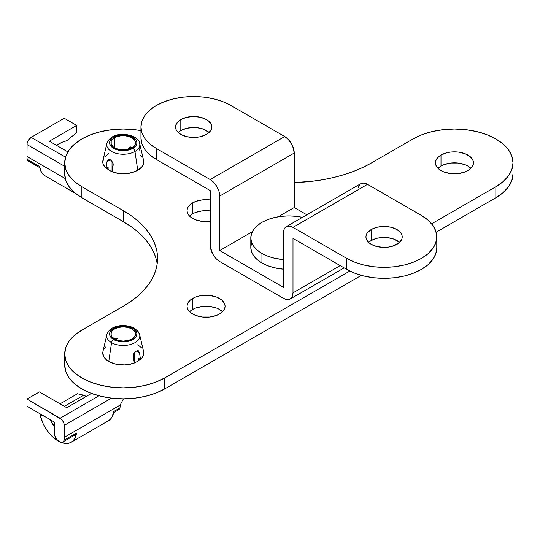 <?xml version="1.0" encoding="UTF-8"?>
<svg xmlns="http://www.w3.org/2000/svg" width="540" height="540" viewBox="0 0 540 540"><rect width="100%" height="100%" fill="white"/><g stroke="black" fill="none" stroke-linecap="round" stroke-linejoin="round"><path stroke-width="0.81" d="M250.796 237.884A38.057 21.971 180 0 0 261.941 253.422L267.712 256.156L274.293 258.181L283.473 259.632A38.057 21.971 180 0 1 261.941 253.422L261.941 262.98A38.057 21.971 0 0 0 283.473 269.197L274.293 267.746L267.712 265.714L261.941 262.98L261.941 253.422L257.209 250.094L253.692 246.294L251.525 242.17L250.796 237.884L251.525 233.597L253.692 229.473L257.209 225.679L261.941 222.345L267.712 219.618L274.293 217.586L281.428 216.338L288.853 215.912L296.278 216.338L302.434 217.357A38.057 21.971 180 0 0 250.796 237.884L250.796 247.448A38.057 21.971 0 0 0 261.941 262.98L257.209 259.652L253.692 255.852L251.525 251.735L250.796 247.448L251.525 243.155M371.237 229.52A18.151 10.476 180 0 1 391.021 227.246A18.151 10.476 180 0 1 402.219 236.925A18.151 10.476 180 0 1 396.907 244.337L399.161 242.75L401.875 238.97L402.219 236.925L401.875 234.88L400.842 232.916L396.907 229.52L391.021 227.246L384.075 226.449L377.129 227.246L371.237 229.52L367.301 232.916L366.269 234.88L365.924 236.925L366.269 238.97L368.982 242.75L371.237 244.337L377.129 246.611L384.075 247.408L387.612 247.205L391.021 246.611L396.907 244.337A18.151 10.476 180 0 1 377.129 246.611A18.151 10.476 180 0 1 365.924 236.925A18.151 10.476 180 0 1 371.237 229.52L371.237 240.516L371.237 229.52M399.526 242.426A18.151 10.476 0 0 0 371.237 240.516L377.129 238.241L384.075 237.445L387.612 237.647L394.153 239.207L399.526 242.426M180.799 119.57A18.151 10.476 180 0 1 200.576 117.295A18.151 10.476 180 0 1 211.781 126.981A18.151 10.476 180 0 1 206.469 134.386L210.404 130.99L211.437 129.019L211.781 126.981L211.437 124.936L208.724 121.156L206.469 119.57L200.576 117.295L193.631 116.498L186.691 117.295L180.799 119.57L178.544 121.156L175.831 124.936L175.487 126.981L175.831 129.019L176.863 130.99L180.799 134.386L186.691 136.661L193.631 137.457L197.174 137.255L200.576 136.661L206.469 134.386A18.151 10.476 180 0 1 186.691 136.661A18.151 10.476 180 0 1 175.487 126.981A18.151 10.476 180 0 1 180.799 119.57L180.799 130.565L180.799 119.57M209.088 132.476A18.151 10.476 0 0 0 180.799 130.565L186.691 128.291L193.631 127.494L197.174 127.697L203.715 129.263L209.088 132.476M140.94 137.977A52.691 30.422 -0 0 0 156.377 159.482L156.377 148.493A52.691 30.422 180 0 1 140.94 126.981A52.691 30.422 180 0 1 173.468 98.874A52.691 30.422 180 0 1 230.891 105.469L284.715 136.539L210.195 179.564A13.466 7.776 60 0 1 219.713 196.054L294.233 153.029L294.233 207.529L306.848 214.812L294.233 207.529L278.188 216.79L294.233 207.529L294.233 153.029A13.466 7.776 -120 0 0 284.715 136.539L210.195 179.564L156.377 148.493L149.823 143.883L144.95 138.618L141.953 132.914L140.94 126.981L141.953 121.041L144.95 115.337L149.823 110.079L156.377 105.469L164.356 101.682L173.468 98.874L183.357 97.139L193.631 96.559L203.911 97.139L213.8 98.874L222.905 101.682L230.891 105.469L284.715 136.539L288.36 139.482L292.633 145.996L294.233 153.029L219.713 196.054L218.99 191.43L216.925 186.671L213.84 182.507L210.195 179.564L156.377 148.493L156.377 159.482L210.195 190.559L210.377 247.306L212.983 254.441L216.074 258.606L219.713 261.549L283.473 298.357L287.118 299.626L290.203 299.025A13.466 7.776 60 0 1 283.473 298.357L219.713 261.549A13.466 7.776 60 0 1 210.195 245.052L210.195 190.559L156.377 159.482L149.823 154.872L144.95 149.614L141.953 143.91L140.94 137.977L140.94 126.981M436.765 236.925L435.753 230.992L432.756 225.288L427.882 220.023L421.335 215.413L367.511 184.343L292.99 227.367L289.352 226.098L286.261 226.699L284.195 229.075L283.473 232.862A13.466 7.776 60 0 1 286.261 226.699A13.466 7.776 60 0 1 292.99 227.367L346.815 258.437L292.99 227.367L367.511 184.343L421.335 215.413A52.691 30.422 180 0 1 436.765 236.925L435.753 242.865L432.756 248.569L427.882 253.827L421.335 258.437L413.35 262.224L404.237 265.032L394.355 266.767L384.075 267.347L373.795 266.767L363.906 265.032L354.8 262.224L346.815 258.437L346.815 269.433L292.99 238.363L292.99 292.856A13.466 7.776 60 0 1 290.203 299.025L292.268 296.649L292.99 292.856L340.187 265.613L292.99 292.856L292.99 238.363L346.815 269.433A52.691 30.422 0 0 0 404.237 276.028A52.691 30.422 0 0 0 436.765 247.921L436.765 236.925A52.691 30.422 180 0 1 404.237 265.032A52.691 30.422 180 0 1 346.815 258.437L346.815 269.433L354.8 273.22L363.906 276.028L373.795 277.763L384.075 278.343L394.355 277.763L404.237 276.028L413.35 273.22L421.335 269.433L427.882 264.823L432.756 259.565L435.753 253.854L436.765 247.921M283.473 287.361L219.713 250.553L252.322 231.728L219.713 250.553L219.713 196.054L219.713 250.553L283.473 287.361L283.473 232.862L283.473 287.361M367.511 184.343A13.466 7.776 -120 0 0 360.781 183.674L363.865 183.074L367.511 184.343M178.18 132.476L180.799 130.565A18.151 10.476 0 0 0 178.18 132.476M368.624 242.426L371.237 240.516A18.151 10.476 0 0 0 368.624 242.426M359.593 184.66L358.175 187.799M440.998 155.061A19.028 10.989 180 0 1 461.734 152.685A19.028 10.989 180 0 1 473.479 162.83A19.028 10.989 180 0 1 467.91 170.6L472.034 167.036L473.114 164.977L473.479 162.83L473.114 160.691L470.273 156.728L465.021 153.697L458.163 152.057L450.738 152.057L447.167 152.685L440.998 155.061L438.629 156.728L435.787 160.691L435.422 162.83L435.787 164.977L436.874 167.036L438.629 168.939L443.88 171.97L450.738 173.61L458.163 173.61L465.021 171.97L467.91 170.6A19.028 10.989 180 0 1 447.167 172.982A19.028 10.989 180 0 1 435.422 162.83A19.028 10.989 180 0 1 440.998 155.061L440.998 166.057L440.998 155.061M470.927 168.332A19.028 10.989 0 0 0 440.998 166.057L437.981 168.332A19.028 10.989 0 0 1 440.998 166.057L443.88 164.693L450.738 163.053L458.163 163.053L465.021 164.693L467.91 166.057L470.927 168.332M140.056 359.208A19.028 10.989 180 0 1 136.708 361.814L140.056 359.208M192.598 298.478A19.028 10.989 180 0 1 213.334 296.096A19.028 10.989 180 0 1 225.079 306.241A19.028 10.989 180 0 1 219.51 314.01L223.634 310.446L224.714 308.387L225.079 306.241L224.714 304.101L221.873 300.139L216.628 297.108L209.763 295.468L202.345 295.468L198.774 296.096L195.48 297.108L190.235 300.139L187.394 304.101L187.022 306.241L187.394 308.387L188.474 310.446L190.235 312.35L195.48 315.38L202.345 317.021L209.763 317.021L216.628 315.38L219.51 314.01A19.028 10.989 180 0 1 198.774 316.393A19.028 10.989 180 0 1 187.022 306.241A19.028 10.989 180 0 1 192.598 298.478L192.598 309.474L192.598 298.478M222.527 311.742A19.028 10.989 0 0 0 192.598 309.474L189.581 311.742A19.028 10.989 0 0 1 192.598 309.474L195.48 308.104L202.345 306.464L209.763 306.464L216.628 308.104L219.51 309.474L222.527 311.742M192.598 202.871A19.028 10.989 180 0 1 210.195 199.915L202.345 199.861L195.48 201.501L190.235 204.532L188.474 206.435L187.394 208.494L187.022 210.634L187.394 212.78L188.474 214.839L190.235 216.743L195.48 219.773L202.345 221.413L210.195 221.36A19.028 10.989 180 0 1 187.022 210.634A19.028 10.989 180 0 1 192.598 202.871L192.598 213.86L192.598 202.871M210.195 210.911A19.028 10.989 0 0 0 192.598 213.86L189.581 216.135A19.028 10.989 0 0 1 192.598 213.86L195.48 212.497L202.345 210.857L210.195 210.911M81.857 138.929A58.55 33.804 180 0 1 140.94 130.613L134.676 129.681L123.255 129.033L111.834 129.681L100.852 131.605L90.727 134.73L81.857 138.929A58.55 33.804 180 0 0 64.706 162.83L65.833 156.236L69.16 149.897L74.574 144.052L81.857 138.929M164.653 388.942L164.653 377.953A58.55 33.804 180 0 1 100.852 385.276A58.55 33.804 180 0 1 64.706 354.051A58.55 33.804 180 0 1 81.857 330.143L123.255 306.241L81.857 330.143L74.574 335.266L69.16 341.111L65.833 347.456L64.706 354.051L65.833 360.639L69.16 366.984L74.574 372.83L81.857 377.953L90.727 382.151L100.852 385.276L111.834 387.2L123.255 387.848L134.676 387.2L145.658 385.276L155.783 382.151L164.653 377.953L349.826 271.04L164.653 377.953L164.653 388.942L155.783 393.147L145.658 396.272L134.676 398.196L123.255 398.844L111.834 398.196L100.852 396.272L90.727 393.147L81.857 388.942L74.574 383.825L69.16 377.98L65.833 371.635L64.706 365.04A58.55 33.804 0 0 0 100.852 396.272A58.55 33.804 0 0 0 164.653 388.942L361.361 275.373L164.653 388.942M123.255 210.634A117.099 67.608 180 0 1 157.552 258.437A117.099 67.608 180 0 1 123.255 306.241L130.97 301.327L137.815 296.001L143.728 290.311L148.635 284.31L152.51 278.066L155.304 271.627L156.985 265.066L157.552 258.437L156.985 251.816L155.304 245.248L152.51 238.815L148.635 232.571L143.728 226.571L137.815 220.88L130.97 215.554L123.255 210.634L123.255 221.63L123.255 210.634L81.857 186.732L123.255 210.634M157.16 263.939A117.099 67.608 0 0 0 123.255 221.63L81.857 197.728L81.857 186.732A58.55 33.804 180 0 1 64.706 162.83L64.706 173.826A58.55 33.804 0 0 0 81.857 197.728L81.857 186.732L74.574 181.609L69.16 175.77L65.833 169.425L64.706 162.83M371.655 162.83A117.099 67.608 180 0 1 294.233 182.56L311.695 181.332L322.846 179.726L333.666 177.484L344.054 174.65L353.909 171.241L363.137 167.285L371.655 162.83L413.053 138.929L371.655 162.83M495.855 197.728A58.55 33.804 0 0 0 513 173.826L511.873 180.421L508.545 186.766L503.132 192.605L495.855 197.728L436.131 232.214L495.855 197.728L495.855 186.732L495.855 197.728M413.053 138.929A58.55 33.804 180 0 1 476.861 131.605A58.55 33.804 180 0 1 513 162.83A58.55 33.804 180 0 1 495.855 186.732L431.622 223.816L495.855 186.732L503.132 181.609L508.545 175.77L511.873 169.425L513 162.83L511.873 156.236L508.545 149.897L503.132 144.052L495.855 138.929L486.979 134.73L476.861 131.605L465.871 129.681L454.451 129.033L443.03 129.681L432.047 131.605L421.922 134.73L413.053 138.929M393.262 245.963L399.472 242.379L393.262 245.963M64.706 365.04L64.706 354.051M155.304 256.244L152.51 249.811L148.635 243.567L143.728 237.566L137.815 231.876L130.97 226.55L123.255 221.63L81.857 197.728L74.574 192.605L69.16 186.766L65.833 180.421L64.706 173.826M114.014 363.65L119.543 364.824L123.255 365.033L126.968 364.824L132.489 363.65A19.028 10.989 180 0 1 114.021 363.656M133.826 363.184L136.708 361.814A19.028 10.989 180 0 1 134.291 362.995M112.212 171.781A19.028 10.989 180 0 1 106.454 167.994L109.802 170.6L112.684 171.97M114.021 172.436L119.543 173.61L123.255 173.819L126.968 173.61L132.496 172.436A19.028 10.989 180 0 1 114.021 172.436M113.589 339.552A13.669 7.891 180 0 1 113.589 328.388A13.669 7.891 180 0 1 132.921 328.388A2.929 1.688 -60 0 1 134.379 328.239A2.929 1.688 -60 0 1 134.953 329.164A16.551 9.551 180 0 1 139.657 334.651A16.551 9.551 180 0 1 130.592 344.486A16.551 9.551 180 0 1 111.55 342.677A2.929 1.688 -60 0 1 113.589 339.552L111.888 338.357L109.843 335.509L109.843 332.431L111.888 329.582L115.661 327.409L120.589 326.228L128.486 326.68L132.921 328.388L134.622 329.582L136.661 332.431L136.924 333.97L135.884 336.987L134.622 338.357L130.849 340.531L125.921 341.712L120.589 341.712L113.589 339.552A2.929 1.688 120 0 0 111.55 342.677A16.551 9.551 180 0 1 106.853 334.651C110.018 324.574 125.874 323.548 134.386 328.246A2.929 1.688 120 0 0 132.921 328.388A13.669 7.891 180 0 1 132.921 339.552A13.669 7.891 180 0 1 113.589 339.552M107.237 333.518A16.551 9.551 0 0 0 111.55 342.677L108.763 361.456L111.55 342.677A16.551 9.551 0 0 0 129.519 344.763A16.551 9.551 0 0 0 139.799 336.002M131.949 328.948A12.292 7.101 180 0 1 135.547 333.97A12.292 7.101 180 0 1 127.96 340.531A12.292 7.101 180 0 1 114.561 338.992L118.55 340.531L123.255 341.071L127.96 340.531L131.949 338.992L131.949 328.948L127.96 327.409L123.255 326.869L118.55 327.409L114.561 328.948L111.895 331.256L110.957 333.97L111.895 336.683L114.561 338.992A12.292 7.101 180 0 1 110.957 333.97A12.292 7.101 180 0 1 118.55 327.409A12.292 7.101 180 0 1 131.949 328.948L131.949 338.992L134.615 336.683L135.547 333.97L134.615 331.256L131.949 328.948M134.48 352.553L134.48 362.921L134.48 352.553M106.853 334.651L102.944 351.52A20.493 11.833 0 0 0 108.763 361.456A20.493 11.833 0 0 0 134.305 363.056L133.265 356.117L133.974 353.315L136.188 351L138.375 350.777L139.448 352.546L140.515 359.471L142.128 357.703L143.708 353.815L142.965 349.853M140.515 359.471L138.382 358.243L140.515 359.471A20.493 11.833 0 0 0 143.566 351.52L139.657 334.651L138.011 331.297L134.386 328.246M141.737 347.983L137.747 344.729M138.382 358.243L138.382 360.707L138.382 358.243M64.26 437.346L64.179 424.42L63.565 422.334L61.702 419.506L27 399.101L27 406.276L54.324 422.05L54.641 435.247L56.943 439.607L60.406 442.145L62.039 442.28L63.315 441.599L64.085 440.188A26.345 15.215 -120 0 0 64.26 437.346L120.15 405.081L123.437 398.844L120.15 405.081L64.26 437.346A26.345 15.215 60 0 1 64.085 440.188L76.505 433.019A26.345 15.215 60 0 1 71.226 442.24A26.345 15.215 60 0 1 60.602 442.199L65.576 443.441L68.344 443.293L70.821 442.456L72.927 440.957L74.608 438.845L76.505 433.019L64.085 440.188A7.027 4.057 60 0 1 62.802 441.997A7.027 4.057 60 0 1 57.389 440.114A7.027 4.057 60 0 1 54.324 433.046L54.324 422.05L27 406.276L27 399.101L60.122 418.223L98.962 395.8L60.122 418.223A5.852 3.382 60 0 1 64.26 425.392L64.26 437.346M111.449 398.149L64.26 425.392L111.449 398.149M66.744 407.707L91.469 393.431L66.744 407.707L39.42 391.932L27 399.101L39.42 391.932L66.744 407.707M64.388 406.35L83.673 395.213L77.463 393.775L60.041 403.839L77.463 393.775L83.673 395.213L64.388 406.35M41.411 414.592L40.203 415.287L44.233 416.219L40.203 415.287L41.411 414.592M50.085 419.6A5.852 3.382 60 0 1 50.969 421.16L51.881 420.64L50.969 421.16L54.324 426.337A12.292 7.101 60 0 1 50.969 421.16L50.078 419.587M86.035 396.569A5.852 3.382 -120 0 0 83.673 395.213L86.204 396.731M71.226 442.24L108.486 420.728A26.345 15.215 -120 0 0 113.764 411.507L119.975 407.923A26.345 15.215 -120 0 0 120.15 405.081A26.345 15.215 -120 0 1 119.975 407.923L113.764 411.507L111.861 417.332L110.187 419.445L108.081 420.944M58.867 441.382A26.345 15.215 60 0 1 40.203 415.287L42.998 423.407L47.507 431.069L53.217 437.407L58.867 441.382M74.459 435.105L75.735 434.43L76.505 433.019A7.027 4.057 -120 0 1 75.222 434.828L62.802 441.997M113.576 412.682L118.692 409.732A7.027 4.057 -120 0 0 119.975 407.923L119.205 409.327L117.929 410.009M105.995 346.714L104.382 348.482M102.803 352.363L103.545 356.332L106.529 359.93L108.763 361.456L114.399 363.764L117.646 364.473L124.511 364.898L127.94 364.608L134.305 363.056M114.554 338.513L114.19 338.762L114.554 338.513L117.626 340.281L114.561 338.513L115.837 338.148L114.554 338.513M117.038 338.459L115.837 338.148L117.531 338.837M118.24 340.632L117.909 339.343M137.309 350.588L138.375 350.777L139.516 352.917L136.202 350.993M133.306 356.508L133.974 353.315L136.188 351L139.516 352.917M106.704 144.788A16.551 9.551 0 0 0 116.991 153.549A16.551 9.551 0 0 0 134.953 151.463A2.929 1.688 -120 0 0 132.921 148.338A13.669 7.891 180 0 1 113.589 148.338A13.669 7.891 180 0 1 113.589 137.174L118.024 135.466L123.255 134.858L130.849 136.195L134.622 138.368L135.884 139.732L136.924 142.756L136.661 144.295L135.884 145.773L132.921 148.338L128.486 150.046L120.589 150.498L115.661 149.317L111.888 147.137L109.843 144.295L109.843 141.217L111.888 138.368L113.589 137.174A2.929 1.688 -120 0 0 112.131 137.025L108.5 140.083L106.853 143.438L102.944 160.306A20.493 11.833 0 0 0 105.995 168.257L107.15 160.988L108.128 159.563L109.134 159.368L111.517 160.738L113.144 163.688L112.205 171.842L118.571 173.394L125.462 173.637L132.104 172.544L137.747 170.242L134.953 151.463L137.747 170.242A20.493 11.833 0 0 0 143.566 160.306L139.657 143.438A16.551 9.551 180 0 1 134.953 151.463A16.551 9.551 180 0 1 115.918 153.266A16.551 9.551 180 0 1 106.853 143.438A16.551 9.551 180 0 1 111.55 137.95A2.929 1.688 60 0 1 112.131 137.025A2.929 1.688 60 0 1 113.589 137.174A13.669 7.891 180 0 1 132.921 137.174A13.669 7.891 180 0 1 132.921 148.338A2.929 1.688 60 0 1 134.953 151.463A16.551 9.551 0 0 0 139.273 142.304M131.949 147.771A12.292 7.101 180 0 1 118.55 149.31A12.292 7.101 180 0 1 110.957 142.756A12.292 7.101 180 0 1 114.561 137.734L114.561 147.771L116.424 148.655L120.859 149.715L127.96 149.31L131.949 147.771L134.615 145.469L135.311 144.139L135.547 142.756L134.615 140.036L131.949 137.734L125.651 135.79L120.859 135.79L116.424 136.85L114.561 137.734L111.895 140.036L111.193 141.372L111.193 144.139L113.029 146.698L114.561 147.771L114.561 137.734A12.292 7.101 180 0 1 127.96 136.195A12.292 7.101 180 0 1 135.547 142.756A12.292 7.101 180 0 1 131.949 147.771M112.03 171.7L112.03 161.339L112.03 171.7M108.122 169.493L108.122 167.029L105.995 168.257L108.122 167.029L108.122 169.493M112.205 171.842A20.493 11.833 0 0 0 137.747 170.242L141.737 166.988L142.965 165.119L143.708 161.15M142.128 157.268L140.515 155.5M56.437 145.287A43.909 25.353 -60 0 1 66.744 140.724L62.444 142.135L56.437 145.287M76.68 132.597L66.744 140.724L76.68 132.597L76.68 125.428L64.26 118.253L31.138 137.376L64.26 118.253L76.68 125.428L76.68 132.597M27 156.499L27.081 143.572L28.215 140.468L31.138 137.376L65.516 157.228L31.138 137.376A5.852 3.382 120 0 0 27 144.544L27 156.499L65.293 178.605L27 156.499A26.345 15.215 120 0 0 27.175 159.341A26.345 15.215 -60 0 1 27 156.499M29.221 161.433L27.945 160.751L27.175 159.341L39.596 166.516A26.345 15.215 120 0 0 44.874 175.73L75.614 193.475M64.706 166.32L27 144.544L64.706 166.32M49.356 141.203L67.865 151.889L49.356 141.203L76.68 125.428L49.356 141.203M67.156 151.74L68.668 150.613A5.852 3.382 120 0 0 67.325 151.578M39.785 167.69L28.458 161.15A7.027 4.057 120 0 1 27.175 159.341L39.596 166.516L41.492 172.341L43.173 174.454L45.279 175.952M108.763 153.508L104.774 156.769M103.545 158.639L102.803 162.601L103.309 164.585L105.995 168.257M128.594 148.129L130.046 147.008L132.32 147.548L130.667 146.927L129.472 147.244L128.594 148.129L128.27 149.418M128.885 149.067L131.949 147.299L128.885 149.067M129.472 147.244L130.046 147.008M139.516 150.1L139.111 148.703M106.994 161.703L110.315 159.786L106.994 161.703L108.135 159.556L110.322 159.793M111.517 160.738L113.144 163.688L113.204 165.287M286.261 226.699L360.781 183.674M290.203 299.025L344.135 267.887M513 173.826L513 162.83M139.657 143.438C139.306 136.006 121.217 130.923 112.124 137.032"/></g></svg>

